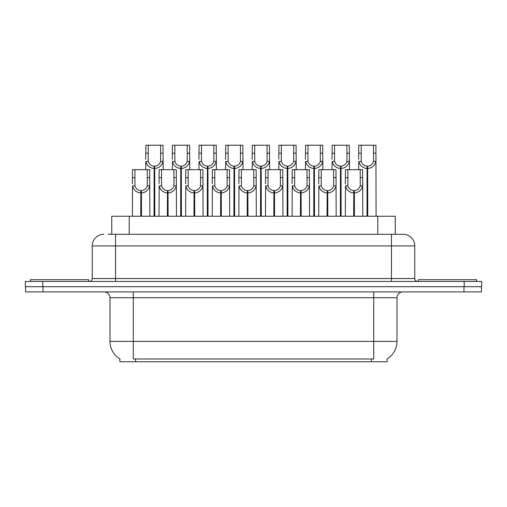 <?xml version="1.0" encoding="UTF-8"?>
<svg xmlns="http://www.w3.org/2000/svg" width="507" height="507" viewBox="0 0 507 507"><rect width="100%" height="100%" fill="white"/><g stroke="black" fill="none" stroke-linecap="round" stroke-linejoin="round"><path stroke-width="0.76" d="M111.755 234.291L111.755 216.242L395.245 216.242L395.245 234.291M387.107 358.88L387.107 361.783L119.893 361.783L119.893 358.88M120.064 358.981A20.375 20.375 0 0 1 109.994 341.407L133.284 341.407L133.284 358.981L373.716 358.981L373.716 341.407L397.006 341.407L397.006 297.742A5.824 5.824 0 0 1 402.824 291.924M109.994 341.407L109.994 297.742C109.651 294.206 107.712 292.266 104.176 291.924M386.936 358.981A20.375 20.375 0 0 0 397.006 341.407M43.051 291.924L481.416 291.924L481.416 286.683L25.584 286.683L25.584 291.924L43.051 291.924L43.051 286.683M108.289 234.291L402.938 234.291M108.023 234.291L115.526 234.291L115.526 245.933L92.242 245.933L92.242 278.533A2.909 2.909 0 0 1 89.327 281.442M103.884 234.291A11.642 11.642 0 0 0 92.242 245.933M403.116 234.291A11.642 11.642 0 0 1 414.758 245.933L414.758 278.533C414.929 280.301 415.905 281.271 417.673 281.442M42.816 281.442L25.35 281.442L25.35 286.683L42.816 286.683L42.816 281.442L464.184 281.442L464.184 286.683L481.65 286.683L481.65 281.442L464.184 281.442M481.65 281.442L481.65 286.683M353.671 216.242L353.772 190.626C350.781 190.315 348.816 188.737 347.865 185.885L347.891 169.668L362.606 169.668L362.784 216.242M353.671 192.958C349.329 192.464 346.598 190.106 345.476 185.885L345.318 216.242M345.318 183.8L345.495 169.668L347.891 169.668M354.33 216.242L354.33 190.626C357.321 190.315 359.286 188.737 360.236 185.885L360.211 169.668M354.33 190.626L354.431 216.242M353.772 190.626L353.772 216.242M362.784 183.8L362.625 185.885C361.504 190.106 358.772 192.464 354.431 192.958M366.979 216.242L367.081 166.176C364.089 165.865 362.125 164.287 361.174 161.435L361.199 145.217L375.915 145.217L376.093 216.242M366.979 168.501C362.638 168.013 359.907 165.656 358.785 161.435L358.626 169.668M358.626 159.35L358.804 145.217L361.199 145.217M367.638 216.242L367.638 166.176C370.63 165.865 372.594 164.287 373.545 161.435L373.52 145.217M367.638 166.176L367.74 216.242M367.081 166.176L367.081 216.242M376.093 159.35L375.934 161.435C374.812 165.656 372.081 168.013 367.74 168.501M88.63 281.442L88.63 279.699L30.414 279.699L30.414 281.442M476.586 281.442L476.586 279.699L418.37 279.699L418.37 281.442M327.053 216.242L327.154 190.626C324.169 190.315 322.199 188.737 321.248 185.885L321.273 169.668L335.989 169.668L336.166 216.242M327.053 192.958C322.712 192.464 319.98 190.106 318.859 185.885L318.7 216.242M318.7 183.8L318.878 169.668L321.273 169.668M327.712 216.242L327.712 190.626C330.703 190.315 332.674 188.737 333.619 185.885L333.593 169.668M327.712 190.626L327.814 216.242M327.154 190.626L327.154 216.242M336.166 183.8L336.008 185.885C334.886 190.106 332.155 192.464 327.814 192.958M300.436 216.242L300.537 190.626C297.552 190.315 295.581 188.737 294.63 185.885L294.662 169.668L309.371 169.668L309.549 216.242M300.436 192.958C296.101 192.464 293.369 190.106 292.241 185.885L292.083 216.242M292.083 183.8L292.266 169.668L294.662 169.668M301.095 216.242L301.095 190.626C304.086 190.315 306.057 188.737 307.008 185.885L306.976 169.668M301.095 190.626L301.196 216.242M300.537 190.626L300.537 216.242M309.549 183.8L309.39 185.885C308.269 190.106 305.537 192.464 301.196 192.958M273.818 216.242L273.919 190.626C270.934 190.315 268.964 188.737 268.013 185.885L268.045 169.668L282.754 169.668L282.931 216.242M273.818 192.958C269.483 192.464 266.752 190.106 265.63 185.885L265.472 216.242M265.472 183.8L265.649 169.668L268.045 169.668M274.483 216.242L274.483 190.626C277.468 190.315 279.439 188.737 280.39 185.885L280.358 169.668M274.483 190.626L274.585 216.242M273.919 190.626L273.919 216.242M282.931 183.8L282.773 185.885C281.651 190.106 278.92 192.464 274.585 192.958M247.207 216.242L247.308 190.626C244.317 190.315 242.346 188.737 241.402 185.885L241.427 169.668L256.136 169.668L256.32 216.242M247.207 192.958C242.866 192.464 240.134 190.106 239.012 185.885L238.854 216.242M238.854 183.8L239.031 169.668L241.427 169.668M247.866 216.242L247.866 190.626C250.851 190.315 252.822 188.737 253.773 185.885L253.741 169.668M247.866 190.626L247.967 216.242M247.308 190.626L247.308 216.242M256.32 183.8L256.162 185.885C255.04 190.106 252.309 192.464 247.967 192.958M340.362 216.242L340.463 166.176C337.472 165.865 335.507 164.287 334.557 161.435L334.582 145.217L349.298 145.217L349.475 169.668M340.362 168.501C336.021 168.013 333.289 165.656 332.167 161.435L332.009 169.668M332.009 159.35L332.186 145.217L334.582 145.217M341.021 216.242L341.021 166.176C344.012 165.865 345.983 164.287 346.927 161.435L346.902 145.217M341.021 166.176L341.122 216.242M340.463 166.176L340.463 216.242M349.475 159.35L349.317 161.435C348.195 165.656 345.463 168.013 341.122 168.501M313.744 216.242L313.846 166.176C310.861 165.865 308.89 164.287 307.939 161.435L307.971 145.217L322.68 145.217L322.858 169.668M313.744 168.501C309.403 168.013 306.672 165.656 305.55 161.435L305.391 169.668M305.391 159.35L305.575 145.217L307.971 145.217M314.403 216.242L314.403 166.176C317.395 165.865 319.366 164.287 320.31 161.435L320.285 145.217M314.403 166.176L314.505 216.242M313.846 166.176L313.846 216.242M322.858 159.35L322.699 161.435C321.577 165.656 318.846 168.013 314.505 168.501M287.127 216.242L287.228 166.176C284.243 165.865 282.272 164.287 281.322 161.435L281.353 145.217L296.063 145.217L296.24 169.668M287.127 168.501C282.792 168.013 280.06 165.656 278.939 161.435L278.78 169.668M278.78 159.35L278.958 145.217L281.353 145.217M287.792 216.242L287.792 166.176C290.777 165.865 292.748 164.287 293.699 161.435L293.667 145.217M287.792 166.176L287.894 216.242M287.228 166.176L287.228 216.242M296.24 159.35L296.082 161.435C294.96 165.656 292.228 168.013 287.894 168.501M260.516 216.242L260.617 166.176C257.626 165.865 255.655 164.287 254.71 161.435L254.736 145.217L269.445 145.217L269.629 169.668M260.516 168.501C256.174 168.013 253.443 165.656 252.321 161.435L252.163 169.668M252.163 159.35L252.34 145.217L254.736 145.217M261.175 216.242L261.175 166.176C264.16 165.865 266.131 164.287 267.081 161.435L267.05 145.217M261.175 166.176L261.276 216.242M260.617 166.176L260.617 216.242M269.629 159.35L269.471 161.435C268.342 165.656 265.617 168.013 261.276 168.501M220.589 216.242L220.691 190.626C217.699 190.315 215.728 188.737 214.784 185.885L214.81 169.668L229.525 169.668L229.703 216.242M220.589 192.958C216.248 192.464 213.517 190.106 212.395 185.885L212.237 216.242M212.237 183.8L212.414 169.668L214.81 169.668M221.248 216.242L221.248 190.626C224.24 190.315 226.204 188.737 227.155 185.885L227.13 169.668M221.248 190.626L221.35 216.242M220.691 190.626L220.691 216.242M229.703 183.8L229.544 185.885C228.423 190.106 225.691 192.464 221.35 192.958M193.972 216.242L194.073 190.626C191.082 190.315 189.117 188.737 188.167 185.885L188.192 169.668L202.908 169.668L203.085 216.242M193.972 192.958C189.631 192.464 186.899 190.106 185.777 185.885L185.619 216.242M185.619 183.8L185.796 169.668L188.192 169.668M194.631 216.242L194.631 190.626C197.622 190.315 199.587 188.737 200.538 185.885L200.512 169.668M194.631 190.626L194.732 216.242M194.073 190.626L194.073 216.242M203.085 183.8L202.927 185.885C201.805 190.106 199.074 192.464 194.732 192.958M167.354 216.242L167.456 190.626C164.464 190.315 162.5 188.737 161.549 185.885L161.575 169.668L176.29 169.668L176.468 216.242M167.354 192.958C163.013 192.464 160.282 190.106 159.16 185.885L159.002 216.242M159.002 183.8L159.179 169.668L161.575 169.668M168.013 216.242L168.013 190.626C171.005 190.315 172.976 188.737 173.92 185.885L173.895 169.668M168.013 190.626L168.115 216.242M167.456 190.626L167.456 216.242M176.468 183.8L176.309 185.885C175.188 190.106 172.456 192.464 168.115 192.958M140.737 216.242L140.838 190.626C137.853 190.315 135.882 188.737 134.932 185.885L134.963 169.668L149.673 169.668L149.85 216.242M140.737 192.958C136.396 192.464 133.664 190.106 132.542 185.885L132.384 216.242M132.384 183.8L132.568 169.668L134.963 169.668M141.396 216.242L141.396 190.626C144.387 190.315 146.358 188.737 147.303 185.885L147.277 169.668M141.396 190.626L141.497 216.242M140.838 190.626L140.838 216.242M149.85 183.8L149.692 185.885C148.57 190.106 145.839 192.464 141.497 192.958M233.898 216.242L234 166.176C231.008 165.865 229.037 164.287 228.093 161.435L228.118 145.217L242.834 145.217L243.011 169.668M233.898 168.501C229.557 168.013 226.825 165.656 225.704 161.435L225.545 169.668M225.545 159.35L225.723 145.217L228.118 145.217M234.557 216.242L234.557 166.176C237.542 165.865 239.513 164.287 240.464 161.435L240.438 145.217M234.557 166.176L234.659 216.242M234 166.176L234 216.242M243.011 159.35L242.853 161.435C241.731 165.656 239 168.013 234.659 168.501M207.281 216.242L207.382 166.176C204.391 165.865 202.426 164.287 201.475 161.435L201.501 145.217L216.216 145.217L216.394 169.668M207.281 168.501C202.939 168.013 200.208 165.656 199.086 161.435L198.928 169.668M198.928 159.35L199.105 145.217L201.501 145.217M207.94 216.242L207.94 166.176C210.931 165.865 212.896 164.287 213.846 161.435L213.821 145.217M207.94 166.176L208.041 216.242M207.382 166.176L207.382 216.242M216.394 159.35L216.236 161.435C215.114 165.656 212.382 168.013 208.041 168.501M180.663 216.242L180.765 166.176C177.773 165.865 175.809 164.287 174.858 161.435L174.883 145.217L189.599 145.217L189.776 169.668M180.663 168.501C176.322 168.013 173.59 165.656 172.469 161.435L172.31 169.668M172.31 159.35L172.488 145.217L174.883 145.217M181.322 216.242L181.322 166.176C184.314 165.865 186.278 164.287 187.229 161.435L187.203 145.217M181.322 166.176L181.424 216.242M180.765 166.176L180.765 216.242M189.776 159.35L189.618 161.435C188.496 165.656 185.765 168.013 181.424 168.501M154.046 216.242L154.147 166.176C151.162 165.865 149.191 164.287 148.24 161.435L148.266 145.217L162.981 145.217L163.159 169.668M154.046 168.501C149.704 168.013 146.973 165.656 145.851 161.435L145.693 169.668M145.693 159.35L145.87 145.217L148.266 145.217M154.705 216.242L154.705 166.176C157.696 165.865 159.667 164.287 160.611 161.435L160.586 145.217M154.705 166.176L154.806 216.242M154.147 166.176L154.147 216.242M163.159 159.35L163 161.435C161.879 165.656 159.147 168.013 154.806 168.501M371.39 361.783L371.39 358.88M135.61 361.783L135.61 358.88M129.215 234.291L129.215 216.242M377.785 234.291L377.785 216.242M373.716 291.924L373.716 297.742L109.994 297.742M397.006 297.742L373.716 297.742L373.716 341.407L133.284 341.407L133.284 291.924M463.949 291.924L463.949 286.683M115.526 281.442L115.526 278.533L414.758 278.533M92.242 278.533L115.526 278.533L115.526 245.933L391.474 245.933L391.474 281.442M414.758 245.933L391.474 245.933L391.474 234.291M347.891 177.653L345.495 177.653M347.865 185.885L345.476 185.885M362.625 185.885L360.236 185.885M362.606 177.653L360.211 177.653M361.199 153.203L358.804 153.203M361.174 161.435L358.785 161.435M375.934 161.435L373.545 161.435M375.915 153.203L373.52 153.203M321.273 177.653L318.878 177.653M321.248 185.885L318.859 185.885M336.008 185.885L333.619 185.885M335.989 177.653L333.593 177.653M294.662 177.653L292.266 177.653M294.63 185.885L292.241 185.885M309.39 185.885L307.008 185.885M309.371 177.653L306.976 177.653M268.045 177.653L265.649 177.653M268.013 185.885L265.63 185.885M282.773 185.885L280.39 185.885M282.754 177.653L280.358 177.653M241.427 177.653L239.031 177.653M241.402 185.885L239.012 185.885M256.162 185.885L253.773 185.885M256.136 177.653L253.741 177.653M334.582 153.203L332.186 153.203M334.557 161.435L332.167 161.435M349.317 161.435L346.927 161.435M349.298 153.203L346.902 153.203M307.971 153.203L305.575 153.203M307.939 161.435L305.55 161.435M322.699 161.435L320.31 161.435M322.68 153.203L320.285 153.203M281.353 153.203L278.958 153.203M281.322 161.435L278.939 161.435M296.082 161.435L293.699 161.435M296.063 153.203L293.667 153.203M254.736 153.203L252.34 153.203M254.71 161.435L252.321 161.435M269.471 161.435L267.081 161.435M269.445 153.203L267.05 153.203M214.81 177.653L212.414 177.653M214.784 185.885L212.395 185.885M229.544 185.885L227.155 185.885M229.525 177.653L227.13 177.653M188.192 177.653L185.796 177.653M188.167 185.885L185.777 185.885M202.927 185.885L200.538 185.885M202.908 177.653L200.512 177.653M161.575 177.653L159.179 177.653M161.549 185.885L159.16 185.885M176.309 185.885L173.92 185.885M176.29 177.653L173.895 177.653M134.963 177.653L132.568 177.653M134.932 185.885L132.542 185.885M149.692 185.885L147.303 185.885M149.673 177.653L147.277 177.653M228.118 153.203L225.723 153.203M228.093 161.435L225.704 161.435M242.853 161.435L240.464 161.435M242.834 153.203L240.438 153.203M201.501 153.203L199.105 153.203M201.475 161.435L199.086 161.435M216.236 161.435L213.846 161.435M216.216 153.203L213.821 153.203M174.883 153.203L172.488 153.203M174.858 161.435L172.469 161.435M189.618 161.435L187.229 161.435M189.599 153.203L187.203 153.203M148.266 153.203L145.87 153.203M148.24 161.435L145.851 161.435M163 161.435L160.611 161.435M162.981 153.203L160.586 153.203"/></g></svg>
